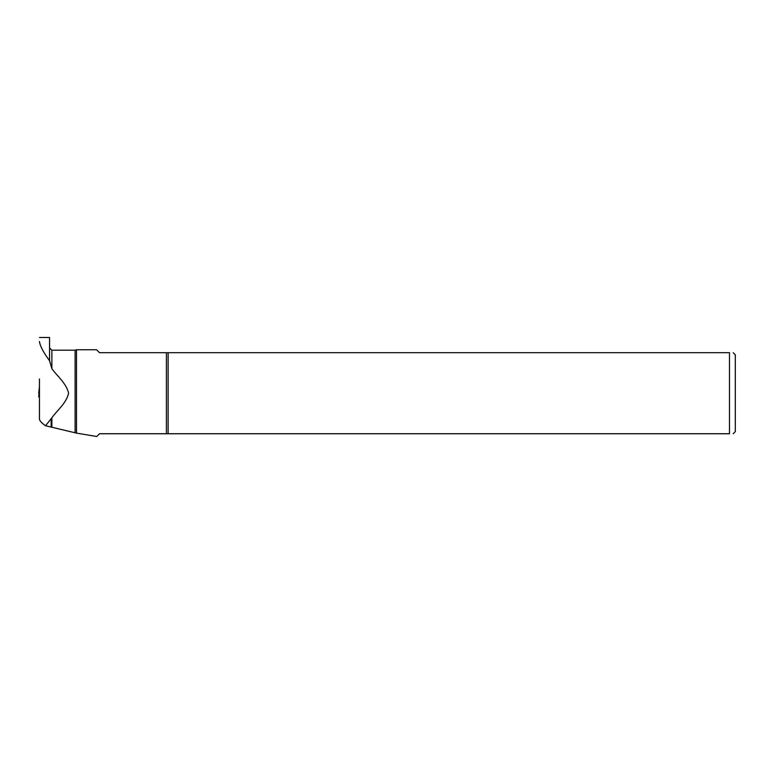 <?xml version="1.0" encoding="UTF-8"?>
<svg xmlns="http://www.w3.org/2000/svg" width="774" height="774" viewBox="0 0 774 774"><rect width="100%" height="100%" fill="white"/><g stroke="black" fill="none" stroke-linecap="round" stroke-linejoin="round"><path stroke-width="1.16" d="M39.455 378.95L39.455 418.976C39.513 420.737 41.544 422.991 45.56 425.739L76.491 433.111L96.769 436.507L99.536 433.74L166.41 433.74L166.41 352.702L168.122 352.702L168.122 433.74L729.495 433.74C734.371 433.74 734.371 433.74 729.495 433.74L729.495 352.702L168.122 352.702M39.455 341.489C40.074 346.084 43.441 352.489 49.555 360.703L49.555 337.493L39.455 337.493M49.555 360.703L51.877 368.666C57.015 376.019 66.158 382.917 68.615 393.173C66.235 403.506 57.024 410.394 51.877 417.786L45.56 425.739M39.455 399.016L39.455 397.642M166.41 352.702L99.536 352.702L96.576 349.742L76.491 349.742L76.491 433.111M51.152 427.142L51.152 418.86M168.122 433.74L166.41 433.74M733.21 352.702L735.3 354.792L735.3 431.65L733.21 433.74M729.495 352.702C734.371 352.702 734.371 352.702 729.495 352.702M38.7 393.269L39.455 386.516L38.7 393.269M38.7 396.927L39.455 390.067L38.7 396.927L39.455 396.443M75.097 432.637L75.097 350.206L76.491 349.742M75.097 350.206L51.877 350.206L51.877 368.666M51.877 417.786L51.877 427.287M51.877 350.206L49.555 347.884"/></g></svg>
